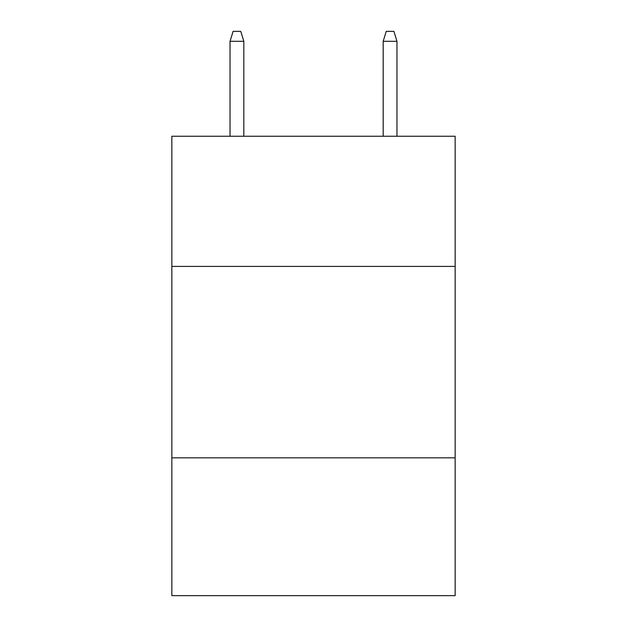 <?xml version="1.0" encoding="UTF-8"?>
<svg xmlns="http://www.w3.org/2000/svg" width="627" height="627" viewBox="0 0 627 627"><rect width="100%" height="100%" fill="white"/><g stroke="black" fill="none" stroke-linecap="round" stroke-linejoin="round"><path stroke-width="0.94" d="M455.147 266.412L455.147 136.247L171.853 136.247L171.853 266.412L455.147 266.412L455.147 595.65L171.853 595.65L171.853 266.412M455.147 457.828L171.853 457.828M243.825 136.247L243.825 41.304L230.038 41.304L230.038 136.247M230.038 41.304L233.103 31.35L240.76 31.35L243.825 41.304M383.175 41.304L386.24 31.35L393.897 31.35L396.962 41.304L383.175 41.304L383.175 136.247M396.962 41.304L396.962 136.247"/></g></svg>
